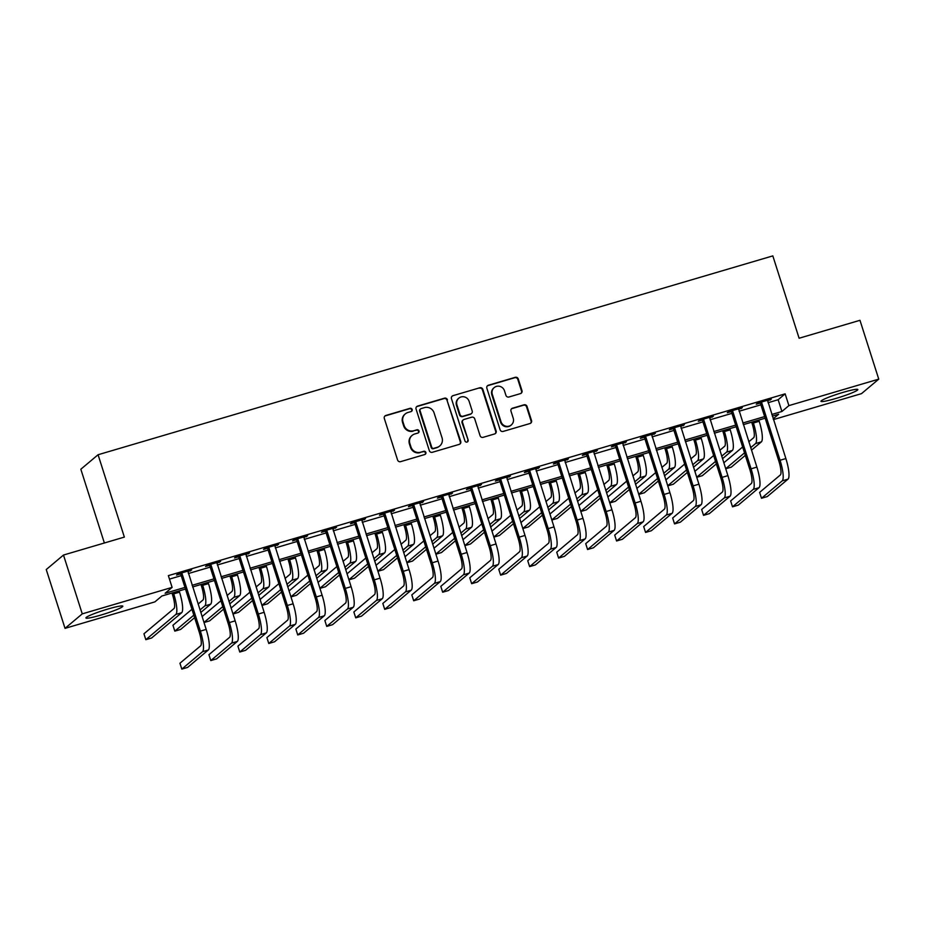 <?xml version="1.0" encoding="UTF-8"?>
<svg xmlns="http://www.w3.org/2000/svg" width="925" height="925" viewBox="0 0 925 925"><rect width="100%" height="100%" fill="white"/><g stroke="black" fill="none" stroke-linecap="round" stroke-linejoin="round"><path stroke-width="1.39" d="M412.145 409.474A1.7 1.653 49.9 0 0 410.041 408.33L385.852 415.464A2.44 2.359 49.9 0 0 384.314 418.435L397.577 460.014A2.44 2.359 49.9 0 0 400.594 461.656L424.783 454.522A1.7 1.653 49.9 0 0 425.858 452.441A1.7 1.653 49.9 0 0 423.743 451.296L420.621 452.209A7.793 7.55 49.9 0 1 410.978 446.972L409.868 443.503A7.793 7.55 49.9 0 1 414.793 433.964L417.927 433.05A1.7 1.653 49.9 0 0 419.002 430.958A1.7 1.653 49.9 0 0 416.886 429.813L413.764 430.738A7.793 7.55 49.9 0 1 404.121 425.488L403.011 422.02A7.793 7.55 49.9 0 1 407.937 412.492L411.07 411.567A1.7 1.653 49.9 0 0 412.145 409.474M411.394 411.428A1.7 1.653 49.9 0 0 409.567 408.723L385.39 415.845A2.44 2.359 49.9 0 0 384.8 416.111M425.107 454.383A1.7 1.653 49.9 0 0 423.28 451.689L420.621 452.209M418.25 432.912A1.7 1.653 49.9 0 0 416.423 430.206L413.764 430.738M835.772 398.49A19.356 1.85 -17.7 0 1 820.972 401.323A19.356 1.85 -17.7 0 1 843.045 392.385A19.356 1.85 -17.7 0 1 857.845 389.552A19.356 1.85 -17.7 0 1 835.772 398.49M100.733 615.125A19.356 1.85 -17.7 0 1 85.921 617.946A19.356 1.85 -17.7 0 1 107.994 609.008A19.356 1.85 -17.7 0 1 122.805 606.176A19.356 1.85 -17.7 0 1 100.733 615.125M520.44 393.611A2.44 2.359 49.9 0 0 521.977 390.627L518.254 378.961A2.44 2.359 49.9 0 0 515.248 377.331L488.388 385.239A2.44 2.359 49.9 0 0 486.851 388.222L500.113 429.801A2.44 2.359 49.9 0 0 503.131 431.432L529.99 423.523A2.44 2.359 49.9 0 0 531.528 420.54L527.03 406.445A2.44 2.359 49.9 0 0 524.012 404.815L512.519 408.203A2.44 2.359 49.9 0 0 510.982 411.174L513.213 418.169A6.521 6.313 49.9 0 1 511.317 424.945A6.521 6.313 49.9 0 1 501.038 421.754L492.297 394.385A6.521 6.313 49.9 0 1 494.193 387.598A6.521 6.313 49.9 0 1 504.483 390.801L505.929 395.357A2.44 2.359 49.9 0 0 508.947 396.998L520.44 393.611M185.486 589.052L161.863 596.012L154.88 601.886L65.028 628.364L46.25 569.546L63.49 555.046L124.355 537.101L98.073 454.742L772.826 255.89L799.107 338.238L859.972 320.304L878.75 379.134L861.51 393.634L773.427 419.592M63.49 555.046L82.256 613.865L172.108 587.387L165.124 593.272L184.965 587.421M768.039 402.71L778.156 399.727L785.14 393.842L168.362 575.627L172.108 587.387M785.14 393.842L788.898 405.613L878.75 379.134M447.469 399.82A2.44 2.359 49.9 0 0 444.462 398.189L417.603 406.098A2.44 2.359 49.9 0 0 416.065 409.081L429.327 450.66A2.44 2.359 49.9 0 0 432.345 452.29L459.205 444.382A2.44 2.359 49.9 0 0 460.743 441.398L447.006 400.213A2.44 2.359 49.9 0 0 443.988 398.583L417.14 406.491A2.44 2.359 49.9 0 0 416.551 406.757M452.996 395.669L479.855 387.76A2.44 2.359 49.9 0 1 482.862 389.39L496.135 430.969A2.44 2.359 49.9 0 1 494.597 433.952L483.104 437.34A2.44 2.359 49.9 0 1 480.087 435.698L474.71 418.84A2.44 2.359 49.9 0 0 471.692 417.198L464.072 419.441A2.44 2.359 49.9 0 0 462.535 422.424L468.131 439.976A1.7 1.653 49.9 0 1 467.634 441.757A1.7 1.653 49.9 0 1 464.951 440.924L451.458 398.652A2.44 2.359 49.9 0 1 452.996 395.669L479.855 387.76M169.472 579.119L181.208 575.651M188.353 573.546L210.195 567.118M217.34 565.002L239.17 558.573M246.327 556.468L268.157 550.028M275.303 547.924L297.145 541.483M304.29 539.379L326.132 532.939M333.278 530.834L355.108 524.406M362.265 522.301L384.095 515.861M391.24 513.757L413.082 507.316M420.228 505.212L442.069 498.772M449.215 496.667L471.045 490.238M478.202 488.123L500.032 481.694M507.178 479.589L529.019 473.149M536.165 471.045L558.006 464.604M565.152 462.5L586.982 456.06M594.139 453.955L615.969 447.527M623.115 445.422L644.956 438.982M652.102 436.877L673.943 430.437M681.089 428.333L702.919 421.892M710.076 419.788L731.906 413.359M739.052 411.243L760.893 404.815M187.821 571.731L191.648 569.973L177.739 574.067L176.571 575.049L180.352 573.928M216.808 563.186L220.636 561.429L206.726 565.522L205.558 566.505L209.339 565.395M245.796 554.653L249.623 552.884L235.702 556.989L234.545 557.96L238.326 556.85M274.771 546.108L278.598 544.339L264.689 548.444L263.521 549.427L267.313 548.305M303.758 537.564L307.586 535.795L293.676 539.899L292.508 540.882L296.289 539.761M332.746 529.019L336.573 527.262L322.663 531.355L321.495 532.337L325.276 531.227M361.733 520.474L365.56 518.717L351.639 522.81L350.483 523.793L354.263 522.683M390.708 511.941L394.536 510.172L380.626 514.277L379.458 515.248L383.251 514.138M419.696 503.397L423.523 501.627L409.613 505.732L408.445 506.715L412.226 505.593M448.683 494.852L452.51 493.094L438.6 497.188L437.433 498.17L441.213 497.049M477.67 486.307L481.497 484.55L467.576 488.643L466.42 489.626L470.201 488.516M506.646 477.774L510.473 476.005L496.563 480.11L495.395 481.081L499.188 479.971M535.633 469.229L539.46 467.46L525.55 471.565L524.382 472.548L528.163 471.426M564.62 460.685L568.447 458.916L554.538 463.02L553.37 464.003L557.151 462.882M593.607 452.14L597.434 450.382L583.513 454.476L582.357 455.458L586.138 454.348M622.583 443.595L626.41 441.838L612.5 445.931L611.344 446.914L615.125 445.804M651.57 435.062L655.397 433.293L641.487 437.398L640.32 438.369L644.101 437.259M680.557 426.517L684.384 424.748L670.475 428.853L669.307 429.836L673.088 428.714M709.544 417.973L713.372 416.215L699.45 420.308L698.294 421.291L702.075 420.17M738.52 409.428L742.347 407.671L728.438 411.764L727.281 412.747L731.062 411.637M767.507 400.895L771.334 399.126L757.425 403.231L756.257 404.202L760.038 403.092M98.073 454.742L80.833 469.241L104.375 542.998M65.028 628.364L82.256 613.865M773.184 418.828L778.653 414.238L772.317 416.1M765.172 418.204L743.33 424.644M736.184 426.749L714.343 433.189M707.197 435.293L685.367 441.722M678.21 443.838L656.38 450.267M649.234 452.371L627.393 458.812M620.247 460.916L598.406 467.356M591.26 469.461L569.43 475.889M562.273 478.005L540.443 484.434M533.297 486.538L511.456 492.979M504.31 495.083L482.468 501.523M475.323 503.628L453.493 510.068M446.336 512.173L424.506 518.601M417.36 520.717L395.518 527.146M388.373 529.25L366.531 535.691M359.386 537.795L337.556 544.235M330.398 546.34L308.568 552.768M301.423 554.884L279.581 561.313M272.436 563.418L250.594 569.858M243.448 571.962L221.607 578.403M214.461 580.507L192.631 586.947M771.797 414.469L781.914 411.486L788.898 405.613M192.111 585.317L213.941 578.877M221.098 576.772L242.928 570.332M250.074 568.227L271.915 561.799M279.061 559.683L300.903 553.254M308.048 551.15L329.878 544.709M337.035 542.605L358.865 536.165M366.011 534.06L387.853 527.62M394.998 525.516L416.84 519.087M423.985 516.982L445.815 510.542M452.972 508.438L474.803 501.998M481.948 499.893L503.79 493.453M510.935 491.348L532.777 484.92M539.923 482.804L561.752 476.375M568.91 474.271L590.74 467.83M597.885 465.726L619.727 459.286M626.872 457.181L648.714 450.741M655.86 448.637L677.69 442.208M684.847 440.103L706.677 433.663M713.822 431.559L735.664 425.118M742.81 423.014L764.651 416.574M778.156 399.727L781.914 411.486M190.481 570.945L190.296 570.367M219.468 562.4L219.283 561.822M248.455 553.867L248.27 553.277M277.442 545.322L277.257 544.744M306.418 536.778L306.233 536.199M335.405 528.233L335.22 527.655M364.392 519.7L364.207 519.11M393.379 511.155L393.194 510.565M422.355 502.61L422.17 502.032M451.342 494.066L451.157 493.488M480.329 485.521L480.144 484.943M509.317 476.988L509.132 476.398M538.292 468.443L538.107 467.865M567.279 459.898L567.094 459.32M596.267 451.354L596.082 450.776M625.254 442.821L625.069 442.231M654.241 434.276L654.044 433.686M683.217 425.731L683.032 425.153M712.204 417.187L712.019 416.608M741.191 408.642L741.006 408.064M770.178 400.109L769.982 399.519M405.277 413.914L404.815 414.308A7.793 7.55 49.9 0 0 402.548 422.413L403.011 422.02M413.29 431.131A7.793 7.55 49.9 0 1 403.658 425.882L402.548 422.413M412.134 435.397L411.671 435.791A7.793 7.55 49.9 0 0 409.405 443.896L409.868 443.503M420.147 452.603A7.793 7.55 49.9 0 1 410.503 447.365L409.405 443.896M459.783 444.116A2.44 2.359 49.9 0 0 460.28 441.792L447.006 400.213M421.141 408.596A1.7 1.653 49.9 0 0 420.066 410.688L431.709 447.18A1.7 1.653 49.9 0 0 433.813 448.324L437.12 447.353A7.793 7.55 49.9 0 0 442.046 437.814L434.079 412.874A7.793 7.55 49.9 0 0 424.436 407.624L421.141 408.596M420.563 408.908L420.089 409.301A1.7 1.653 49.9 0 0 419.592 411.07L420.066 410.688M439.78 445.931L439.306 446.312A7.793 7.55 49.9 0 1 436.646 447.746L433.351 448.717A1.7 1.653 49.9 0 1 431.247 447.573L419.592 411.07M495.176 433.686A2.44 2.359 49.9 0 0 495.673 431.362L482.399 389.783A2.44 2.359 49.9 0 0 479.381 388.153M463.24 419.892L462.778 420.285A2.44 2.359 49.9 0 0 462.061 422.817L468.131 439.976M467.379 441.93A1.7 1.653 49.9 0 0 467.668 440.369M469.125 401.346A6.521 6.313 49.9 0 0 458.835 398.155A6.521 6.313 49.9 0 0 456.95 404.93L460.026 414.573A2.44 2.359 49.9 0 0 463.032 416.215L470.663 413.961A2.44 2.359 49.9 0 0 472.201 410.989L469.125 401.346M458.835 398.155L458.372 398.536A6.521 6.313 49.9 0 0 456.476 405.323L456.95 404.93M471.496 413.521L471.022 413.914A2.44 2.359 49.9 0 1 470.201 414.354L462.569 416.608A2.44 2.359 49.9 0 1 459.563 414.967L456.476 405.323M452.533 396.062A2.44 2.359 49.9 0 0 451.943 396.328M494.193 387.598L493.73 387.991A6.521 6.313 49.9 0 0 491.834 394.778L492.297 394.385M511.317 424.945L510.854 425.338A6.521 6.313 49.9 0 1 500.575 422.147L491.834 394.778M530.568 423.257A2.44 2.359 49.9 0 0 531.054 420.933L526.568 406.838A2.44 2.359 49.9 0 0 523.55 405.208L512.057 408.596A2.44 2.359 49.9 0 0 511.467 408.85M521.029 393.345A2.44 2.359 49.9 0 0 521.515 391.021L517.792 379.354A2.44 2.359 49.9 0 0 514.774 377.712L487.926 385.632A2.44 2.359 49.9 0 0 487.336 385.898M171.981 593.029L172.547 594.821A12.407 2.798 73.6 0 1 173.981 608.546L143.953 633.798L145.826 639.684L175.854 614.431A18.616 4.197 -106.4 0 0 173.715 593.85L173.333 592.636M145.826 639.684L151.631 637.972L181.647 612.72A18.616 4.197 -106.4 0 0 179.519 592.139L179.126 590.925M181.52 572.957L182.017 573.569L180.849 574.541L199.222 632.087A12.407 2.798 73.6 0 1 200.644 645.812L179.936 663.237L181.809 669.11L202.517 651.697A18.616 4.197 -106.4 0 0 200.378 631.116L182.017 573.569M181.809 669.11L187.613 667.411L208.322 649.986A18.616 4.197 -106.4 0 0 206.183 629.405L187.867 571.083M180.849 574.541L179.936 573.419M200.968 584.484L201.534 586.288A12.407 2.798 73.6 0 1 202.957 600.013L198.1 604.094M200.771 612.477L210.634 604.187A18.616 4.197 -106.4 0 0 208.495 583.594L208.113 582.38M199.985 609.98L204.841 605.887A18.616 4.197 -106.4 0 0 202.702 585.305L202.309 584.091M191.938 609.274L172.94 625.265L174.813 631.139L193.811 615.16M174.813 631.139L180.618 629.439L194.608 617.657M229.943 575.94L230.522 577.743A12.407 2.798 73.6 0 1 231.944 591.468L227.088 595.55M229.758 603.933L239.621 595.642A18.616 4.197 -106.4 0 0 237.482 575.049L237.089 573.835M228.961 601.435L233.828 597.342A18.616 4.197 -106.4 0 0 231.689 576.761L231.296 575.547M220.925 600.741L202.089 616.582M203.963 622.467L222.798 606.615M203.986 622.548L209.593 620.895L223.596 609.112M258.931 567.407L259.509 569.199A12.407 2.798 73.6 0 1 260.931 582.923L256.075 587.005M258.746 595.388L268.608 587.097A18.616 4.197 -106.4 0 0 266.469 566.505L266.076 565.291M257.948 592.89L262.804 588.809A18.616 4.197 -106.4 0 0 260.665 568.216L260.283 567.002M249.912 592.197L231.077 608.037M232.95 613.923L251.785 598.082M232.973 614.003L238.581 612.35L252.583 600.579M210.507 564.412L211.004 565.025L209.836 565.996L228.198 623.554A12.407 2.798 73.6 0 1 229.631 637.279L208.923 654.692L210.796 660.577L231.504 643.153A18.616 4.197 -106.4 0 0 229.365 622.571L211.004 565.025M210.796 660.577L216.6 658.866L237.297 641.453A18.616 4.197 -106.4 0 0 235.158 620.86L216.855 562.539M209.836 565.996L208.923 564.874M239.494 555.867L239.98 556.48L238.823 557.463L257.185 615.009A12.407 2.798 73.6 0 1 258.607 628.734L237.91 646.147L239.783 652.032L260.492 634.619A18.616 4.197 -106.4 0 0 258.353 614.027L239.98 556.48M239.783 652.032L245.576 650.321L266.284 632.908A18.616 4.197 -106.4 0 0 264.145 612.315L245.842 553.994M238.823 557.463L237.91 556.33M268.47 547.322L268.967 547.935L267.799 548.918L286.172 606.465A12.407 2.798 73.6 0 1 287.594 620.189L266.886 637.603L268.77 643.488L289.479 626.075A18.616 4.197 -106.4 0 0 287.34 605.482L268.967 547.935M268.77 643.488L274.563 641.777L295.272 624.363A18.616 4.197 -106.4 0 0 293.132 603.782L274.817 545.461M267.799 548.918L266.897 547.797M287.918 558.862L288.484 560.654A12.407 2.798 73.6 0 1 289.918 574.379L285.05 578.472M287.733 586.843L297.584 578.553A18.616 4.197 -106.4 0 0 295.457 557.972L295.063 556.757M286.935 584.346L291.791 580.264A18.616 4.197 -106.4 0 0 289.652 559.671L289.271 558.457M278.887 583.652L260.052 599.493M261.937 605.378L280.772 589.537M261.96 605.459L267.568 603.805L281.57 592.035M297.457 538.789L297.954 539.391L296.786 540.373L315.159 597.92A12.407 2.798 73.6 0 1 316.581 611.645L295.873 629.058L297.746 634.943L318.454 617.53A18.616 4.197 -106.4 0 0 316.315 596.937L297.954 539.391M297.746 634.943L303.55 633.243L324.259 615.819A18.616 4.197 -106.4 0 0 322.12 595.237L303.805 536.916M296.786 540.373L295.873 539.252M316.905 550.317L317.472 552.109A12.407 2.798 73.6 0 1 318.894 565.834L314.038 569.927M316.708 578.31L326.571 570.008A18.616 4.197 -106.4 0 0 324.432 549.427L324.051 548.213M315.922 575.812L320.778 571.719A18.616 4.197 -106.4 0 0 318.639 551.138L318.246 549.924M307.875 575.107L289.039 590.959M290.912 596.833L309.748 580.993M290.947 596.914L296.555 595.261L310.546 583.49M345.881 541.773L346.459 543.576A12.407 2.798 73.6 0 1 347.881 557.301L343.025 561.382M345.696 569.765L355.558 561.475A18.616 4.197 -106.4 0 0 353.419 540.882L353.026 539.668M344.898 567.268L349.766 563.175A18.616 4.197 -106.4 0 0 347.627 542.593L347.233 541.379M336.862 566.574L318.027 582.415M319.9 588.3L338.735 572.448M319.923 588.381L325.531 586.727L339.533 574.945M374.868 533.228L375.446 535.032A12.407 2.798 73.6 0 1 376.868 548.756L372.012 552.838M374.683 561.221L384.546 552.93A18.616 4.197 -106.4 0 0 382.407 532.337L382.013 531.123M373.885 558.723L378.741 554.642A18.616 4.197 -106.4 0 0 376.602 534.049L376.221 532.835M365.849 558.029L347.014 573.87M348.887 579.755L367.722 563.915M348.91 579.836L354.518 578.183L368.52 566.412M403.855 524.695L404.422 526.487A12.407 2.798 73.6 0 1 405.855 540.212L400.988 544.305M403.67 552.676L413.521 544.386A18.616 4.197 -106.4 0 0 411.394 523.804L411.001 522.59M402.872 550.178L407.728 546.097A18.616 4.197 -106.4 0 0 405.589 525.504L405.208 524.29M394.825 549.485L375.989 565.325M377.874 571.211L396.709 555.37M377.897 571.292L383.505 569.638L397.507 557.868M432.842 516.15L433.409 517.942A12.407 2.798 73.6 0 1 434.842 531.667L429.975 535.76M432.646 544.143L442.508 535.841A18.616 4.197 -106.4 0 0 440.369 515.26L439.988 514.046M431.859 541.645L436.716 537.552A18.616 4.197 -106.4 0 0 434.577 516.971L434.183 515.757M423.812 540.94L404.977 556.781M406.85 562.666L425.685 546.825M406.884 562.747L412.492 561.093L426.483 549.323M326.444 530.245L326.941 530.857L325.773 531.829L344.135 589.375A12.407 2.798 73.6 0 1 345.568 603.1L324.86 620.525L326.733 626.398L347.442 608.985A18.616 4.197 -106.4 0 0 345.303 588.404L326.941 530.857M326.733 626.398L332.538 624.699L353.234 607.274A18.616 4.197 -106.4 0 0 351.095 586.693L332.792 528.372M325.773 531.829L324.86 530.707M355.431 521.7L355.917 522.313L354.761 523.296L373.122 580.842A12.407 2.798 73.6 0 1 374.544 594.567L353.847 611.98L355.72 617.865L376.429 600.441A18.616 4.197 -106.4 0 0 374.29 579.859L355.917 522.313M355.72 617.865L361.513 616.154L382.222 598.741A18.616 4.197 -106.4 0 0 380.083 578.148L361.779 519.827M354.761 523.296L353.847 522.163M384.407 513.155L384.904 513.768L383.748 514.751L402.109 572.298A12.407 2.798 73.6 0 1 403.531 586.022L382.823 603.435L384.708 609.321L405.416 591.908A18.616 4.197 -106.4 0 0 403.277 571.315L384.904 513.768M384.708 609.321L390.5 607.609L411.209 590.196A18.616 4.197 -106.4 0 0 409.07 569.603L390.755 511.282M383.748 514.751L382.834 513.629M413.394 504.611L413.891 505.223L412.723 506.206L431.096 563.753A12.407 2.798 73.6 0 1 432.518 577.477L411.81 594.891L413.683 600.776L434.392 583.363A18.616 4.197 -106.4 0 0 432.252 562.77L413.891 505.223M413.683 600.776L419.488 599.065L440.196 581.652A18.616 4.197 -106.4 0 0 438.057 561.07L419.742 502.749M412.723 506.206L411.81 505.085M442.381 496.078L442.878 496.69L441.711 497.662L460.072 555.208A12.407 2.798 73.6 0 1 461.506 568.933L440.797 586.357L442.67 592.231L463.379 574.818A18.616 4.197 -106.4 0 0 461.24 554.237L442.878 496.69M442.67 592.231L448.475 590.532L469.172 573.107A18.616 4.197 -106.4 0 0 467.033 552.526L448.729 494.204M441.711 497.662L440.797 496.54M461.818 507.605L462.396 509.409A12.407 2.798 73.6 0 1 463.818 523.122L458.962 527.215M461.633 535.598L471.496 527.308A18.616 4.197 -106.4 0 0 469.357 506.715L468.975 505.501M460.835 533.101L465.703 529.007A18.616 4.197 -106.4 0 0 463.564 508.426L463.171 507.212M452.799 532.395L433.964 548.248M435.837 554.121L454.672 538.281M435.86 554.202L441.468 552.56L455.47 540.778M471.368 487.533L471.854 488.146L470.698 489.117L489.059 546.675A12.407 2.798 73.6 0 1 490.481 560.4L469.784 577.813L471.658 583.698L492.366 566.273A18.616 4.197 -106.4 0 0 490.227 545.692L471.854 488.146M471.658 583.698L477.45 581.987L498.159 564.574A18.616 4.197 -106.4 0 0 496.02 543.981L477.716 485.66M470.698 489.117L469.784 487.995M490.805 499.061L491.383 500.864A12.407 2.798 73.6 0 1 492.805 514.589L487.949 518.671M490.62 527.053L500.483 518.763A18.616 4.197 -106.4 0 0 498.344 498.17L497.951 496.956M489.822 524.556L494.678 520.463A18.616 4.197 -106.4 0 0 492.539 499.882L492.158 498.667M481.786 523.862L462.951 539.703M464.824 545.588L483.659 529.736M464.847 545.669L470.455 544.016L484.457 532.233M500.344 478.988L500.841 479.601L499.685 480.584L518.046 538.13A12.407 2.798 73.6 0 1 519.468 551.855L498.76 569.268L500.645 575.153L521.353 557.74A18.616 4.197 -106.4 0 0 519.214 537.148L500.841 479.601M500.645 575.153L506.438 573.442L527.146 556.029A18.616 4.197 -106.4 0 0 525.007 535.436L506.692 477.115M499.685 480.584L498.772 479.451M519.792 490.528L520.359 492.32A12.407 2.798 73.6 0 1 521.793 506.044L516.925 510.126M519.607 518.509L529.458 510.218A18.616 4.197 -106.4 0 0 527.331 489.626L526.938 488.412M518.809 516.011L523.666 511.93A18.616 4.197 -106.4 0 0 521.527 491.337L521.145 490.123M510.762 515.317L491.927 531.158M493.811 537.043L512.647 521.203M493.834 537.124L499.442 535.471L513.444 523.7M529.331 470.443L529.828 471.056L528.661 472.039L547.033 529.586A12.407 2.798 73.6 0 1 548.456 543.31L527.747 560.723L529.62 566.609L550.329 549.196A18.616 4.197 -106.4 0 0 548.19 528.603L529.828 471.056M529.62 566.609L535.425 564.898L556.133 547.484A18.616 4.197 -106.4 0 0 553.994 526.892L535.679 468.582M528.661 472.039L527.747 470.917M548.779 481.983L549.346 483.775A12.407 2.798 73.6 0 1 550.78 497.5L545.912 501.593M548.594 509.964L558.446 501.674A18.616 4.197 -106.4 0 0 556.307 481.092L555.925 479.878M547.797 507.467L552.653 503.385A18.616 4.197 -106.4 0 0 550.514 482.792L550.121 481.578M539.749 506.773L520.914 522.613M522.787 528.499L541.622 512.658M522.822 528.58L528.429 526.926L542.42 515.156M558.318 461.91L558.816 462.512L557.648 463.494L576.009 521.041A12.407 2.798 73.6 0 1 577.443 534.766L556.734 552.179L558.607 558.064L579.316 540.651A18.616 4.197 -106.4 0 0 577.177 520.058L558.816 462.512M558.607 558.064L564.412 556.353L585.109 538.94A18.616 4.197 -106.4 0 0 582.97 518.358L564.666 460.037M557.648 463.494L556.734 462.373M577.755 473.438L578.333 475.23A12.407 2.798 73.6 0 1 579.755 488.955L574.899 493.048M577.57 501.431L587.433 493.129A18.616 4.197 -106.4 0 0 585.294 472.548L584.912 471.334M576.772 498.933L581.64 494.84A18.616 4.197 -106.4 0 0 579.501 474.259L579.108 473.045M568.736 498.228L549.901 514.08M551.774 519.954L570.609 504.113M551.797 520.035L557.405 518.382L571.407 506.611M587.306 453.366L587.803 453.978L586.635 454.95L604.996 512.496A12.407 2.798 73.6 0 1 606.418 526.221L585.722 543.646L587.595 549.519L608.303 532.106A18.616 4.197 -106.4 0 0 606.164 511.525L587.803 453.978M587.595 549.519L593.388 547.82L614.096 530.395A18.616 4.197 -106.4 0 0 611.957 509.814L593.653 451.493M586.635 454.95L585.722 453.828M606.742 464.893L607.32 466.697A12.407 2.798 73.6 0 1 608.743 480.422L603.886 484.503M606.557 492.886L616.42 484.596A18.616 4.197 -106.4 0 0 614.281 464.003L613.888 462.789M605.759 490.389L610.616 486.296A18.616 4.197 -106.4 0 0 608.477 465.714L608.095 464.5M597.723 489.695L578.888 505.536M580.761 511.409L599.597 495.569M580.784 511.502L586.392 509.848L600.394 498.066M616.281 444.821L616.778 445.434L615.622 446.417L633.983 503.963A12.407 2.798 73.6 0 1 635.406 517.688L614.697 535.101L616.582 540.986L637.29 523.562A18.616 4.197 -106.4 0 0 635.151 502.98L616.778 445.434M616.582 540.986L622.375 539.275L643.083 521.862A18.616 4.197 -106.4 0 0 640.944 501.269L622.629 442.948M615.622 446.417L614.709 445.283M635.729 456.349L636.296 458.153A12.407 2.798 73.6 0 1 637.73 471.877L632.862 475.959M635.544 484.342L645.407 476.051A18.616 4.197 -106.4 0 0 643.268 455.458L642.875 454.244M634.747 481.844L639.603 477.762A18.616 4.197 -106.4 0 0 637.464 457.17L637.082 455.956M626.699 481.15L607.864 496.991M609.748 502.876L628.584 487.036M609.772 502.957L615.379 501.304L629.382 489.533M664.717 447.816L665.283 449.608A12.407 2.798 73.6 0 1 666.717 463.333L661.849 467.426M664.532 475.797L674.383 467.507A18.616 4.197 -106.4 0 0 672.244 446.925L671.862 445.711M663.734 473.299L668.59 469.218A18.616 4.197 -106.4 0 0 666.451 448.625L666.058 447.411M655.686 472.606L636.851 488.446M638.724 494.332L657.559 478.491M638.759 494.413L644.367 492.759L658.357 480.988M693.692 439.271L694.27 441.063A12.407 2.798 73.6 0 1 695.692 454.788L690.836 458.881M693.507 467.264L703.37 458.962A18.616 4.197 -106.4 0 0 701.231 438.381L700.849 437.167M692.709 464.766L697.577 460.673A18.616 4.197 -106.4 0 0 695.438 440.092L695.045 438.866M684.673 464.061L665.838 479.902M667.711 485.787L686.547 469.946M667.734 485.868L673.342 484.214L687.344 472.444M722.679 430.726L723.257 432.518A12.407 2.798 73.6 0 1 724.68 446.243L719.823 450.336M722.494 458.719L732.357 450.429A18.616 4.197 -106.4 0 0 730.218 429.836L729.825 428.622M721.697 456.222L726.553 452.128A18.616 4.197 -106.4 0 0 724.414 431.547L724.032 430.333M713.661 455.516L694.825 471.368M696.698 477.242L715.534 461.402M696.722 477.323L702.329 475.681L716.332 463.899M645.268 436.276L645.766 436.889L644.598 437.872L662.971 495.418A12.407 2.798 73.6 0 1 664.393 509.143L643.684 526.556L645.569 532.442L666.266 515.028A18.616 4.197 -106.4 0 0 664.127 494.436L645.766 436.889M645.569 532.442L651.362 530.73L672.07 513.317A18.616 4.197 -106.4 0 0 669.931 492.724L651.616 434.403M644.598 437.872L643.684 436.75M674.256 427.732L674.753 428.344L673.585 429.327L691.946 486.874A12.407 2.798 73.6 0 1 693.38 500.598L672.672 518.012L674.545 523.897L695.253 506.484A18.616 4.197 -106.4 0 0 693.114 485.891L674.753 428.344M674.545 523.897L680.349 522.186L701.046 504.772A18.616 4.197 -106.4 0 0 698.918 484.191L680.603 425.87M673.585 429.327L672.672 428.206M703.243 419.198L703.74 419.8L702.572 420.783L720.933 478.329A12.407 2.798 73.6 0 1 722.356 492.054L701.659 509.478L703.532 515.352L724.24 497.939A18.616 4.197 -106.4 0 0 722.101 477.358L703.74 419.8M703.532 515.352L709.325 513.653L730.033 496.228A18.616 4.197 -106.4 0 0 727.894 475.647L709.591 417.325M702.572 420.783L701.659 419.661M732.218 410.654L732.716 411.267L731.559 412.238L749.921 469.796A12.407 2.798 73.6 0 1 751.343 483.521L730.634 500.934L732.519 506.819L753.228 489.394A18.616 4.197 -106.4 0 0 751.088 468.813L732.716 411.267M732.519 506.819L738.312 505.108L759.02 487.695A18.616 4.197 -106.4 0 0 756.881 467.102L738.566 408.781M731.559 412.238L730.646 411.116M751.667 422.182L752.245 423.985A12.407 2.798 73.6 0 1 753.667 437.71L748.799 441.792M751.482 450.174L761.344 441.884A18.616 4.197 -106.4 0 0 759.205 421.291L758.812 420.077M750.684 447.677L755.54 443.584A18.616 4.197 -106.4 0 0 753.401 423.002L753.019 421.788M742.636 446.983L723.801 462.824M725.686 468.709L744.521 452.857M725.709 468.79L731.317 467.137L745.319 455.354M761.206 402.109L761.703 402.722L760.535 403.705L778.908 461.251A12.407 2.798 73.6 0 1 780.33 474.976L759.622 492.389L761.506 498.274L782.203 480.861A18.616 4.197 -106.4 0 0 780.064 460.268L761.703 402.722M761.506 498.274L767.299 496.563L788.007 479.15A18.616 4.197 -106.4 0 0 785.868 458.557L767.553 400.236M760.535 403.705L759.622 402.572M173.715 593.85L179.519 592.139M175.854 614.431L181.647 612.72M200.378 631.116L206.183 629.405M202.517 651.697L208.322 649.986M202.702 585.305L208.495 583.594M204.841 605.887L210.634 604.187M231.689 576.761L237.482 575.049M233.828 597.342L239.621 595.642M260.665 568.216L266.469 566.505M262.804 588.809L268.608 587.097M229.365 622.571L235.158 620.86M231.504 643.153L237.297 641.453M258.353 614.027L264.145 612.315M260.492 634.619L266.284 632.908M287.34 605.482L293.132 603.782M289.479 626.075L295.272 624.363M289.652 559.671L295.457 557.972M291.791 580.264L297.584 578.553M316.315 596.937L322.12 595.237M318.454 617.53L324.259 615.819M318.639 551.138L324.432 549.427M320.778 571.719L326.571 570.008M347.627 542.593L353.419 540.882M349.766 563.175L355.558 561.475M376.602 534.049L382.407 532.337M378.741 554.642L384.546 552.93M405.589 525.504L411.394 523.804M407.728 546.097L413.521 544.386M434.577 516.971L440.369 515.26M436.716 537.552L442.508 535.841M345.303 588.404L351.095 586.693M347.442 608.985L353.234 607.274M374.29 579.859L380.083 578.148M376.429 600.441L382.222 598.741M403.277 571.315L409.07 569.603M405.416 591.908L411.209 590.196M432.252 562.77L438.057 561.07M434.392 583.363L440.196 581.652M461.24 554.237L467.033 552.526M463.379 574.818L469.172 573.107M463.564 508.426L469.357 506.715M465.703 529.007L471.496 527.308M490.227 545.692L496.02 543.981M492.366 566.273L498.159 564.574M492.539 499.882L498.344 498.17M494.678 520.463L500.483 518.763M519.214 537.148L525.007 535.436M521.353 557.74L527.146 556.029M521.527 491.337L527.331 489.626M523.666 511.93L529.458 510.218M548.19 528.603L553.994 526.892M550.329 549.196L556.133 547.484M550.514 482.792L556.307 481.092M552.653 503.385L558.446 501.674M577.177 520.058L582.97 518.358M579.316 540.651L585.109 538.94M579.501 474.259L585.294 472.548M581.64 494.84L587.433 493.129M606.164 511.525L611.957 509.814M608.303 532.106L614.096 530.395M608.477 465.714L614.281 464.003M610.616 486.296L616.42 484.596M635.151 502.98L640.944 501.269M637.29 523.562L643.083 521.862M637.464 457.17L643.268 455.458M639.603 477.762L645.407 476.051M666.451 448.625L672.244 446.925M668.59 469.218L674.383 467.507M695.438 440.092L701.231 438.381M697.577 460.673L703.37 458.962M724.414 431.547L730.218 429.836M726.553 452.128L732.357 450.429M664.127 494.436L669.931 492.724M666.266 515.028L672.07 513.317M693.114 485.891L698.918 484.191M695.253 506.484L701.046 504.772M722.101 477.358L727.894 475.647M724.24 497.939L730.033 496.228M751.088 468.813L756.881 467.102M753.228 489.394L759.02 487.695M753.401 423.002L759.205 421.291M755.54 443.584L761.344 441.884M780.064 460.268L785.868 458.557M782.203 480.861L788.007 479.15"/></g></svg>
